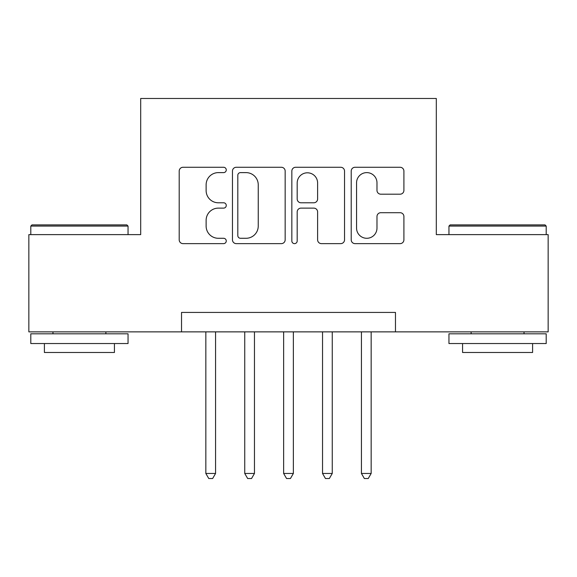 <?xml version="1.0" encoding="UTF-8"?>
<svg xmlns="http://www.w3.org/2000/svg" width="577" height="577" viewBox="0 0 577 577"><rect width="100%" height="100%" fill="white"/><g stroke="black" fill="none" stroke-linecap="round" stroke-linejoin="round"><path stroke-width="0.87" d="M226.263 169.941A2.676 2.676 0 0 0 223.587 167.272L183.024 167.272A3.815 3.815 0 0 0 179.202 171.088L179.202 239.816A3.815 3.815 0 0 0 183.024 243.631L223.587 243.631A2.676 2.676 0 0 0 226.263 240.962A2.676 2.676 0 0 0 223.587 238.287L218.344 238.287A12.218 12.218 0 0 1 206.126 226.069L206.126 220.342A12.218 12.218 0 0 1 218.344 208.124L223.587 208.124A2.676 2.676 0 0 0 226.263 205.448A2.676 2.676 0 0 0 223.587 202.779L218.344 202.779A12.218 12.218 0 0 1 206.126 190.561L206.126 184.835A12.218 12.218 0 0 1 218.344 172.617L223.587 172.617A2.676 2.676 0 0 0 226.263 169.941M400.085 194.189A3.815 3.815 0 0 0 403.907 190.367L403.907 171.088A3.815 3.815 0 0 0 400.085 167.272L355.035 167.272A3.815 3.815 0 0 0 351.213 171.088L351.213 239.816A3.815 3.815 0 0 0 355.035 243.631L400.085 243.631A3.815 3.815 0 0 0 403.907 239.816L403.907 216.526A3.815 3.815 0 0 0 400.085 212.704L380.806 212.704A3.815 3.815 0 0 0 376.983 216.526L376.983 228.074A10.213 10.213 0 0 1 366.77 238.287A10.213 10.213 0 0 1 356.557 228.074L356.557 182.83A10.213 10.213 0 0 1 366.77 172.617A10.213 10.213 0 0 1 376.983 182.83L376.983 190.367A3.815 3.815 0 0 0 380.806 194.189L400.085 194.189M181.531 331.869L28.85 331.869L28.85 234.623L140.687 234.623L140.687 98.479L436.313 98.479L436.313 234.623L548.15 234.623L548.15 331.869L395.469 331.869L395.469 312.424L181.531 312.424L181.531 331.869L395.469 331.869M285.161 171.088A3.815 3.815 0 0 0 281.338 167.272L236.289 167.272A3.815 3.815 0 0 0 232.466 171.088L232.466 239.816A3.815 3.815 0 0 0 236.289 243.631L281.338 243.631A3.815 3.815 0 0 0 285.161 239.816L285.161 171.088M295.662 167.272L340.711 167.272A3.815 3.815 0 0 1 344.534 171.088L344.534 239.816A3.815 3.815 0 0 1 340.711 243.631L321.432 243.631A3.815 3.815 0 0 1 317.617 239.816L317.617 211.939A3.815 3.815 0 0 0 313.794 208.124L301.006 208.124A3.815 3.815 0 0 0 297.184 211.939L297.184 240.962A2.676 2.676 0 0 1 294.515 243.631A2.676 2.676 0 0 1 291.839 240.962L291.839 171.088A3.815 3.815 0 0 1 295.662 167.272M240.486 172.617A2.676 2.676 0 0 0 237.811 175.285L237.811 235.618A2.676 2.676 0 0 0 240.486 238.287L246.026 238.287A12.218 12.218 0 0 0 258.244 226.069L258.244 184.835A12.218 12.218 0 0 0 246.026 172.617L240.486 172.617M317.617 183.017A10.213 10.213 0 0 0 307.397 172.804A10.213 10.213 0 0 0 297.184 183.017L297.184 198.957A3.815 3.815 0 0 0 301.006 202.779L313.794 202.779A3.815 3.815 0 0 0 317.617 198.957L317.617 183.017M205.838 331.869L205.838 473.465L215.567 473.465L215.567 331.869M215.567 473.465L212.646 478.521L208.759 478.521L205.838 473.465M31.959 224.9L126.875 224.9L128.044 226.069L30.797 226.069L31.959 224.9M79.417 343.539L30.797 343.539L30.797 333.816L128.044 333.816L128.044 343.539L79.417 343.539M114.426 343.539L114.426 352.489L44.407 352.489L44.407 343.539M450.125 224.9L545.041 224.9L546.203 226.069L448.956 226.069L450.125 224.9M497.583 343.539L448.956 343.539L448.956 333.816L546.203 333.816L546.203 343.539L497.583 343.539M532.593 343.539L532.593 352.489L462.574 352.489L462.574 343.539M244.742 331.869L244.742 473.465L254.464 473.465L254.464 331.869M254.464 473.465L251.543 478.521L247.656 478.521L244.742 473.465M283.639 331.869L283.639 473.465L293.361 473.465L293.361 331.869M293.361 473.465L290.447 478.521L286.553 478.521L283.639 473.465M322.536 331.869L322.536 473.465L332.258 473.465L332.258 331.869M332.258 473.465L329.344 478.521L325.457 478.521L322.536 473.465M361.433 331.869L361.433 473.465L371.162 473.465L371.162 331.869M371.162 473.465L368.241 478.521L364.354 478.521L361.433 473.465M30.797 234.623L30.797 226.069M52.969 333.816L52.969 331.869M105.872 333.816L105.872 331.869M128.044 234.623L128.044 226.069M448.956 234.623L448.956 226.069M471.128 333.816L471.128 331.869M524.031 333.816L524.031 331.869M546.203 234.623L546.203 226.069"/></g></svg>
